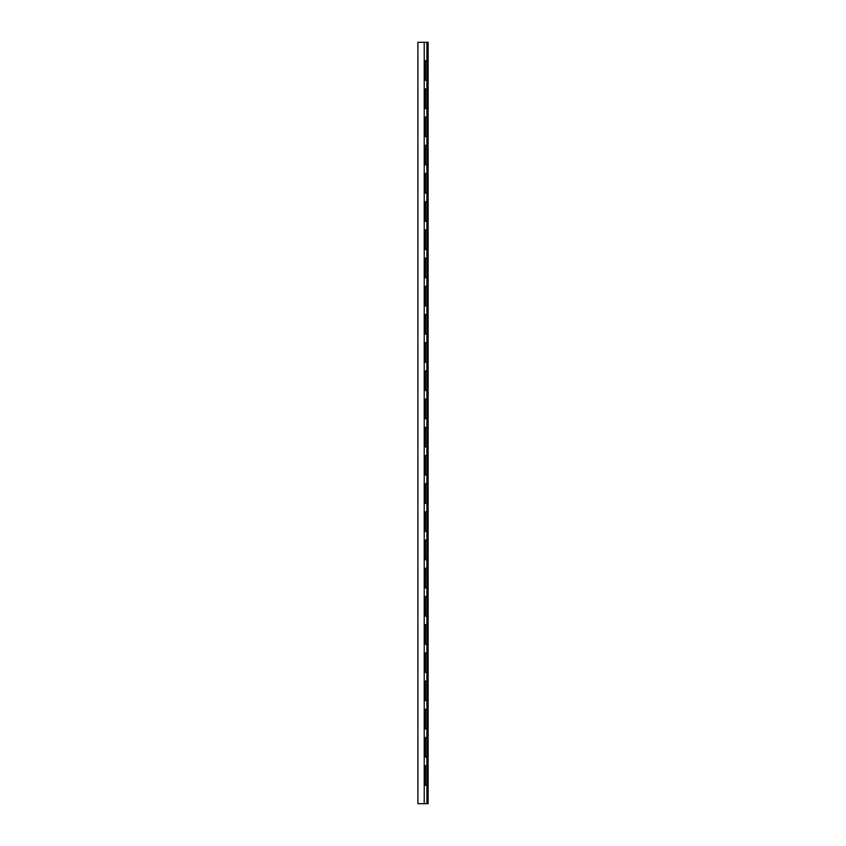 <?xml version="1.0" encoding="UTF-8"?>
<svg xmlns="http://www.w3.org/2000/svg" width="846" height="846" viewBox="0 0 846 846"><rect width="100%" height="100%" fill="white"/><g stroke="black" fill="none" stroke-linecap="round" stroke-linejoin="round"><path stroke-width="1.27" d="M417.882 803.7L424.227 803.7L424.227 42.3L417.882 42.3L417.882 803.7L417.882 42.3L424.227 42.3L424.227 803.7L417.882 803.7M426.902 757.17L426.902 765.63L426.902 757.17L425.496 757.17L425.496 737.426L426.902 737.426L426.902 728.966L426.902 737.426L425.496 737.426L425.496 757.17L426.902 757.17L426.902 737.426L426.902 757.17M426.902 785.374L426.902 803.7L426.902 785.374L425.496 785.374L425.496 765.63L426.902 765.63L425.496 765.63L425.496 785.374L426.902 785.374L426.902 765.63L426.902 785.374M426.902 700.774L426.902 709.234L426.902 700.774L425.496 700.774L425.496 681.03L426.902 681.03L426.902 672.57L426.902 681.03L425.496 681.03L425.496 700.774L426.902 700.774L426.902 681.03L426.902 700.774M426.902 644.366L426.902 652.826L426.902 644.366L425.496 644.366L425.496 624.634L426.902 624.634L426.902 616.174L426.902 624.634L425.496 624.634L425.496 644.366L426.902 644.366L426.902 624.634L426.902 644.366M426.902 587.97L426.902 596.43L426.902 587.97L425.496 587.97L425.496 568.226L426.902 568.226L426.902 559.766L426.902 568.226L425.496 568.226L425.496 587.97L426.902 587.97L426.902 568.226L426.902 587.97M426.902 531.574L426.902 540.034L426.902 531.574L425.496 531.574L425.496 511.83L426.902 511.83L426.902 503.37L426.902 511.83L425.496 511.83L425.496 531.574L426.902 531.574L426.902 511.83L426.902 531.574M426.902 475.166L426.902 483.626L426.902 475.166L425.496 475.166L425.496 455.434L426.902 455.434L426.902 446.974L426.902 455.434L425.496 455.434L425.496 475.166L426.902 475.166L426.902 455.434L426.902 475.166M426.902 418.77L426.902 427.23L426.902 418.77L425.496 418.77L425.496 399.026L426.902 399.026L426.902 390.566L426.902 399.026L425.496 399.026L425.496 418.77L426.902 418.77L426.902 399.026L426.902 418.77M426.902 362.374L426.902 370.834L426.902 362.374L425.496 362.374L425.496 342.63L426.902 342.63L426.902 334.17L426.902 342.63L425.496 342.63L425.496 362.374L426.902 362.374L426.902 342.63L426.902 362.374M426.902 305.966L426.902 314.426L426.902 305.966L425.496 305.966L425.496 286.234L426.902 286.234L426.902 277.774L426.902 286.234L425.496 286.234L425.496 305.966L426.902 305.966L426.902 286.234L426.902 305.966M426.902 249.57L426.902 258.03L426.902 249.57L425.496 249.57L425.496 229.826L426.902 229.826L426.902 221.366L426.902 229.826L425.496 229.826L425.496 249.57L426.902 249.57L426.902 229.826L426.902 249.57M426.902 193.174L426.902 201.634L426.902 193.174L425.496 193.174L425.496 173.43L426.902 173.43L426.902 164.97L426.902 173.43L425.496 173.43L425.496 193.174L426.902 193.174L426.902 173.43L426.902 193.174M426.902 136.766L426.902 145.226L426.902 136.766L425.496 136.766L425.496 117.034L426.902 117.034L426.902 108.574L426.902 117.034L425.496 117.034L425.496 136.766L426.902 136.766L426.902 117.034L426.902 136.766M426.902 80.37L426.902 88.83L426.902 80.37L425.496 80.37L425.496 60.626L426.902 60.626L426.902 42.3L426.902 60.626L425.496 60.626L425.496 80.37L426.902 80.37L426.902 60.626L426.902 80.37M424.227 803.7L426.902 803.7L424.227 803.7M426.902 728.966L425.496 728.966L425.496 709.234L426.902 709.234L425.496 709.234L425.496 728.966L426.902 728.966L426.902 709.234L426.902 728.966M426.902 672.57L425.496 672.57L425.496 652.826L426.902 652.826L425.496 652.826L425.496 672.57L426.902 672.57L426.902 652.826L426.902 672.57M426.902 616.174L425.496 616.174L425.496 596.43L426.902 596.43L425.496 596.43L425.496 616.174L426.902 616.174L426.902 596.43L426.902 616.174M426.902 559.766L425.496 559.766L425.496 540.034L426.902 540.034L425.496 540.034L425.496 559.766L426.902 559.766L426.902 540.034L426.902 559.766M426.902 503.37L425.496 503.37L425.496 483.626L426.902 483.626L425.496 483.626L425.496 503.37L426.902 503.37L426.902 483.626L426.902 503.37M426.902 446.974L425.496 446.974L425.496 427.23L426.902 427.23L425.496 427.23L425.496 446.974L426.902 446.974L426.902 427.23L426.902 446.974M426.902 390.566L425.496 390.566L425.496 370.834L426.902 370.834L425.496 370.834L425.496 390.566L426.902 390.566L426.902 370.834L426.902 390.566M426.902 334.17L425.496 334.17L425.496 314.426L426.902 314.426L425.496 314.426L425.496 334.17L426.902 334.17L426.902 314.426L426.902 334.17M426.902 277.774L425.496 277.774L425.496 258.03L426.902 258.03L425.496 258.03L425.496 277.774L426.902 277.774L426.902 258.03L426.902 277.774M426.902 221.366L425.496 221.366L425.496 201.634L426.902 201.634L425.496 201.634L425.496 221.366L426.902 221.366L426.902 201.634L426.902 221.366M426.902 164.97L425.496 164.97L425.496 145.226L426.902 145.226L425.496 145.226L425.496 164.97L426.902 164.97L426.902 145.226L426.902 164.97M426.902 108.574L425.496 108.574L425.496 88.83L426.902 88.83L425.496 88.83L425.496 108.574L426.902 108.574L426.902 88.83L426.902 108.574M426.902 42.3L424.227 42.3L428.118 42.3L428.118 803.7L426.902 803.7L428.118 803.7L428.118 42.3L426.902 42.3"/></g></svg>

